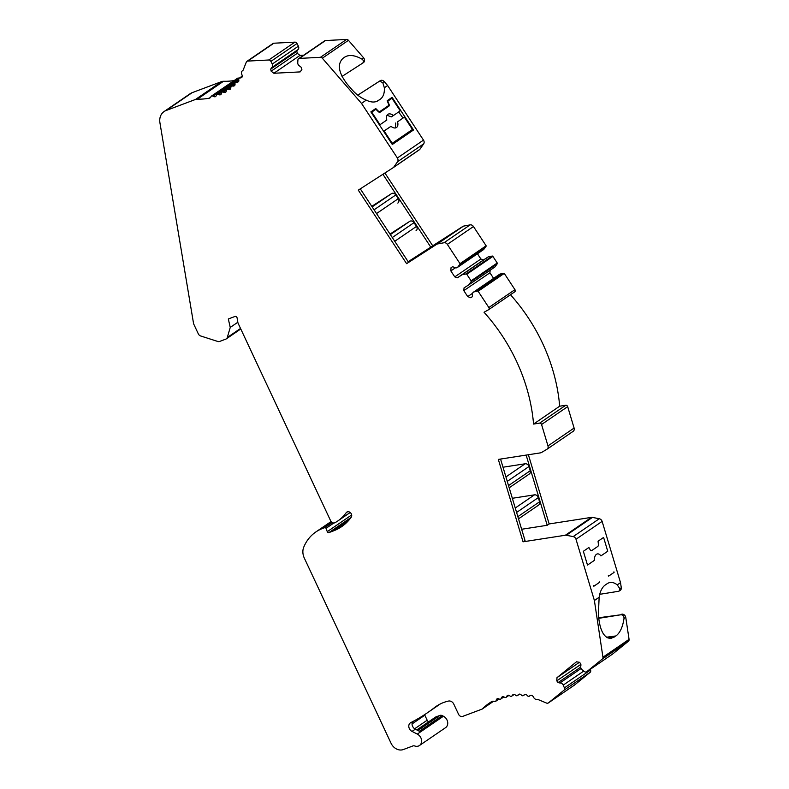 <?xml version="1.0" encoding="UTF-8"?>
<svg xmlns="http://www.w3.org/2000/svg" width="789" height="789" viewBox="0 0 789 789"><rect width="100%" height="100%" fill="white"/><g stroke="black" fill="none" stroke-linecap="round" stroke-linejoin="round"><path stroke-width="1.18" d="M597.47 553.898A7.87 4.241 -98.8 0 1 600.912 555.9L607.737 551.235L600.912 555.9A7.87 4.241 81.2 0 0 597.47 553.898A7.87 4.241 81.2 0 0 594.324 560.407L587.499 565.072L594.314 560.407M591.405 550.722A2.397 1.292 -98.8 0 0 591.711 550.594L597.766 546.461A2.397 1.292 81.2 0 0 598.378 544.252A2.397 1.292 -98.8 0 1 597.766 546.461L591.72 550.594A2.397 1.292 -98.8 0 1 591.415 550.722A2.397 1.292 -98.8 0 1 590.192 549.844L588.9 547.497L590.192 549.844M587.489 565.072L583.357 551.284L588.9 547.497L583.357 551.284L587.499 565.072M607.737 551.235L603.595 537.437L598.062 541.224L603.595 537.437L607.737 551.235M388.435 105.667A1.716 0.986 57.2 0 0 388.573 104.197L387.192 100.716L392.094 97.363L413.525 129.978L392.301 144.495L370.869 111.88L375.761 108.527L378.395 111.16A1.716 0.986 57.2 0 0 379.775 111.594A1.716 0.986 57.2 0 0 379.785 111.584L388.435 105.667M392.271 144.456L413.525 129.978M389.598 99.069L389.953 99.572M398.672 111.93L402.982 118.044M411.493 130.126L412.055 130.925M598.062 541.224L598.378 544.252L598.062 541.224M416.779 729.924L435.38 717.201A3.422 2.791 55.6 0 1 435.863 716.945L439.937 715.416A3.422 2.791 55.6 0 1 442.225 715.623L443.418 716.234L417.302 734.095L412.026 731.403A5.138 4.192 55.6 0 1 408.88 727.172A5.138 4.192 55.6 0 1 410.398 722.842A5.138 4.192 55.6 0 1 410.793 722.616A219.815 179.438 55.6 0 0 427.382 712.802A219.815 179.438 55.6 0 0 434.552 707.565A51.354 41.925 55.6 0 1 436.228 706.342A51.354 41.925 55.6 0 1 448.546 701.056A4.793 3.915 55.6 0 1 453.793 704.123L458.577 714.321A3.422 2.791 55.6 0 0 462.66 716.402L482.168 709.074A75.33 61.493 55.6 0 1 489.338 703.127A75.33 61.493 55.6 0 1 491.813 701.529A3.422 2.791 55.6 0 1 494.289 701.46A1.716 1.4 55.6 0 0 496.094 700.524A3.422 2.791 55.6 0 1 497.139 698.788A3.422 2.791 55.6 0 1 497.504 698.59A3.422 2.791 55.6 0 1 499.21 699.054A1.716 1.4 55.6 0 0 501.193 698.354A3.422 2.791 55.6 0 1 502.179 696.894A3.422 2.791 55.6 0 1 502.79 696.598A3.422 2.791 55.6 0 1 504.477 697.229A1.716 1.4 -124.4 0 0 506.538 696.736A3.422 2.791 -124.4 0 1 507.445 695.543A3.422 2.791 -124.4 0 1 508.313 695.178A3.422 2.791 -124.4 0 1 509.96 695.967A1.716 1.4 -124.4 0 0 512.1 695.691A3.422 2.791 -124.4 0 1 512.899 694.744A3.422 2.791 -124.4 0 1 514.024 694.34A3.422 2.791 -124.4 0 1 515.631 695.267A1.716 1.4 -124.4 0 0 517.821 695.217A3.422 2.791 -124.4 0 1 518.501 694.498A3.422 2.791 -124.4 0 1 519.892 694.093A3.422 2.791 -124.4 0 1 521.44 695.158A1.716 1.4 -124.4 0 0 523.659 695.326A3.422 2.791 -124.4 0 1 524.192 694.823A3.422 2.791 -124.4 0 1 525.849 694.428A3.422 2.791 -124.4 0 1 527.328 695.622A1.716 1.4 -124.4 0 0 529.567 696.006A3.422 2.791 -124.4 0 1 529.932 695.701A3.422 2.791 -124.4 0 1 531.865 695.346A3.422 2.791 -124.4 0 1 533.561 697.22A3.422 2.791 -124.4 0 0 537.309 699.468A1.716 1.4 -124.4 0 1 538.157 699.567L546.55 703.078A2.367 1.933 -124.4 0 0 548.414 702.891L564.017 690.197A2.209 1.805 -124.4 0 0 564.411 687.87L563.208 685.118A3.126 2.554 -124.4 0 0 559.894 683.008L558.089 682.574L556.768 680.848L556.995 677.652L576.483 661.803L579.56 662.316L580.882 664.042L580.882 665.936A3.126 2.554 -124.4 0 0 582.114 669.753L584.442 671.577A2.209 1.805 -124.4 0 0 586.73 671.725L602.332 659.042A2.367 1.933 -124.4 0 0 602.944 657.217L594.393 600.518L576 539.252L602.125 521.391L620.519 582.647L621.288 587.756A3.422 2.791 55.6 0 1 620.233 590.359L619.365 590.951M417.302 734.095A6.845 5.592 55.6 0 1 421.504 739.737A6.845 5.592 55.6 0 1 419.472 745.506A6.845 5.592 55.6 0 1 414.748 745.98A3.422 2.791 -124.4 0 0 412.874 745.96L403.317 749.55A10.267 8.383 55.6 0 1 391.068 743.287L304.347 558.168A13.699 11.184 55.6 0 1 303.716 547.25A47.932 39.125 55.6 0 1 315.817 531.983A47.932 39.125 55.6 0 1 322.671 528.423L324.752 527.644A1.026 0.838 55.6 0 1 326.015 528.354L327.267 531.648A1.371 1.114 55.6 0 0 328.954 532.585L333.5 530.879A56.838 46.393 55.6 0 0 341.627 526.658A56.838 46.393 55.6 0 0 351.223 517.219A3.422 2.791 55.6 0 0 350.72 512.988A3.422 2.791 55.6 0 0 346.785 512.13A3.422 2.791 55.6 0 0 346.203 512.702A49.993 40.811 55.6 0 1 337.761 520.996A49.993 40.811 55.6 0 1 335 522.703A3.422 2.791 55.6 0 1 330.611 520.75L237.972 322.987L237.124 318.036A1.716 1.4 55.6 0 0 234.925 316.488L228.317 318.973L230.25 327.425L227.291 337.505A3.422 2.791 55.6 0 1 226.335 338.856A3.422 2.791 55.6 0 1 225.841 339.112L219.589 341.459A3.422 2.791 55.6 0 1 217.803 341.469L200.613 335.956A3.422 2.791 55.6 0 1 198.315 333.855L193.828 324.279A3.422 2.791 55.6 0 1 193.512 323.263L159.93 122.778A13.699 11.184 55.6 0 1 164.043 111.574L190.159 93.704A13.699 11.184 55.6 0 1 192.121 92.688L221.63 81.592L195.504 99.453A6.845 5.592 55.6 0 1 197.398 99.148A75.33 61.493 55.6 0 0 209.174 98.221A3.422 2.791 55.6 0 0 210.081 97.856A3.422 2.791 55.6 0 0 210.969 96.702A1.716 1.4 55.6 0 1 212.981 96.199A3.422 2.791 55.6 0 0 215.515 96.652A3.422 2.791 55.6 0 0 216.334 95.232A1.716 1.4 55.6 0 1 218.277 94.453A3.422 2.791 55.6 0 0 220.792 94.66A3.422 2.791 55.6 0 0 221.472 93.151A1.716 1.4 -124.4 0 1 223.317 92.165A3.422 2.791 -124.4 0 0 225.792 92.126A3.422 2.791 -124.4 0 0 226.325 90.518A1.716 1.4 -124.4 0 1 228.041 89.344A3.422 2.791 -124.4 0 0 230.398 89.108A3.422 2.791 -124.4 0 0 230.467 89.058A3.422 2.791 -124.4 0 0 230.852 87.382A1.716 1.4 -124.4 0 1 232.43 86.011A3.422 2.791 -124.4 0 0 234.511 85.695A3.422 2.791 -124.4 0 0 234.767 85.488A3.422 2.791 -124.4 0 0 235.004 83.742A1.716 1.4 -124.4 0 1 236.434 82.204A3.422 2.791 -124.4 0 0 238.239 81.829A3.422 2.791 -124.4 0 0 238.682 81.435A3.422 2.791 -124.4 0 0 238.761 79.65A1.716 1.4 -124.4 0 1 240.024 77.953A3.422 2.791 -124.4 0 0 241.552 77.549A3.422 2.791 -124.4 0 0 242.154 76.947A3.422 2.791 -124.4 0 0 241.848 74.551A3.422 2.791 -124.4 0 1 242.539 70.675A3.422 2.791 -124.4 0 1 242.696 70.576A1.716 1.4 -124.4 0 0 243.209 69.965L246.286 62.144A2.367 1.933 -124.4 0 1 247.746 61.088L268.783 59.994A2.209 1.805 -124.4 0 1 270.903 61.374L272.254 64.067A3.126 2.554 55.6 0 1 271.653 67.647A3.126 2.554 55.6 0 1 271.623 67.667L270.706 69.126L271.15 71.178L273.862 73.269L300.136 71.907L301.881 69.58L301.437 67.529L299.919 66.207A3.126 2.554 55.6 0 1 297.749 62.745L297.917 59.974A2.209 1.805 55.6 0 1 299.406 58.406L320.442 57.311A2.367 1.933 55.6 0 1 322.316 58.199L361.5 103.389L397.37 157.978A3.422 2.791 55.6 0 1 397.548 161.725L393.681 167.248A1.716 1.4 55.6 0 1 393.386 167.544L358.295 190.139L406.611 263.674L436.909 244.166A1.716 1.4 55.6 0 1 437.333 243.998L444.01 242.746A3.373 2.752 55.6 0 1 447.353 244.393L460.007 263.664A2.209 1.805 55.6 0 1 459.356 264.996L457.857 267.017A3.126 2.554 55.6 0 1 457.354 267.501A3.126 2.554 55.6 0 1 454.425 267.323L452.521 266.751L451.032 267.708L450.854 270.923L454.77 276.88L457.393 277.797L462.147 274.74L466.082 273.921A0.681 0.562 55.6 0 1 466.772 274.256L471.102 280.854A0.681 0.562 55.6 0 1 471.132 281.614L468.784 284.849L464.031 287.906L463.814 290.648L467.729 296.605L470.767 297.749L472.256 296.792L472.503 294.839A3.126 2.554 55.6 0 1 473.43 292.177A3.126 2.554 55.6 0 1 474.179 291.851L476.655 291.319A2.209 1.805 55.6 0 1 478.144 291.269L488.825 307.523A1.716 1.4 55.6 0 1 488.529 309.752L484.051 312.247A164.349 134.16 -124.4 0 1 533.561 424.068L539.646 423.121A1.716 1.4 55.6 0 1 541.55 424.502L547.98 445.913A3.422 2.791 55.6 0 1 547.063 449.188A3.422 2.791 55.6 0 1 546.945 449.257L541.471 452.531A3.422 2.791 55.6 0 1 540.623 452.837L498.313 459.405L523.048 541.806L565.358 535.238A3.422 2.791 55.6 0 1 566.315 535.258L573.169 536.609A3.422 2.791 55.6 0 1 576 539.252M393.386 167.544A1.716 1.4 55.6 0 1 393.366 167.564L419.511 149.683A1.716 1.4 55.6 0 1 419.482 149.693L393.415 167.524M195.504 99.453L166.006 110.549L192.121 92.688M164.043 111.574A13.699 11.184 55.6 0 1 166.006 110.549M507.268 481.389L528.975 466.536A3.422 2.791 -124.4 0 0 525.158 463.774L503.017 467.216M516.598 512.456L538.305 497.603A3.422 2.791 -124.4 0 0 534.488 494.841L512.347 498.283M518.511 518.846L538.64 505.078A3.422 2.791 -124.4 0 0 539.558 501.804L517.86 516.657M538.305 497.603L539.558 501.804M509.191 487.78L529.32 474.011A3.422 2.791 -124.4 0 0 530.238 470.737L508.53 485.58M528.975 466.536L530.238 470.737M374.065 209.815L395.802 194.942A3.422 2.791 -124.4 0 0 391.571 193.591L371.777 206.333M416.069 230.753L416.01 230.792A3.422 2.791 -124.4 0 0 416.069 230.753A3.422 2.791 -124.4 0 0 416.484 226.413L394.747 241.286M392.281 237.538L414.018 222.666L416.484 226.413M414.018 222.666A3.422 2.791 -124.4 0 0 409.787 221.324L389.993 234.067M397.853 203.029L397.794 203.069A3.422 2.791 -124.4 0 0 397.853 203.029A3.422 2.791 -124.4 0 0 398.267 198.69L376.531 213.563M395.802 194.942L398.267 198.69M406.611 263.674L408.574 262.333L360.297 188.847M523.048 541.806L525.01 540.465L500.561 459.06M378 100.765L380.13 99.325C383.247 97.067 384.657 93.21 384.342 87.766L382.754 82.549L379.47 81.218L380.298 80.656A3.422 2.791 55.6 0 1 384.194 81.563L387.626 85.518L423.486 140.117A3.422 2.791 55.6 0 1 423.663 143.864L419.807 149.387A1.716 1.4 55.6 0 1 419.511 149.683M384.904 173.008L432.727 245.803L463.035 226.295A1.716 1.4 55.6 0 1 463.449 226.137L470.136 224.875A3.373 2.752 55.6 0 1 473.469 226.532L486.123 245.793A2.209 1.805 55.6 0 1 485.472 247.125L483.982 249.146A3.126 2.554 55.6 0 1 483.47 249.64L457.354 267.501M528.383 454.73L549.164 523.945L591.474 517.367A3.422 2.791 55.6 0 1 592.431 517.397L599.285 518.748A3.422 2.791 55.6 0 1 602.125 521.391M298.607 58.672L324.723 40.801A2.209 1.805 55.6 0 1 325.522 40.545L346.558 39.45A2.367 1.933 55.6 0 1 348.442 40.328L363.571 57.784A3.422 2.791 55.6 0 1 363.492 62.568A3.422 2.791 55.6 0 1 363.433 62.607L362.674 63.13M380.298 80.656L357.762 95.163M477.444 253.762L480.886 259.019L483.509 259.936L488.263 256.869L492.198 256.06A0.681 0.562 55.6 0 1 492.888 256.395L497.228 262.993A0.681 0.562 55.6 0 1 497.257 263.753L494.91 266.978L468.784 284.849M490.137 270.242L489.93 272.787L493.608 278.369M473.43 292.177L499.545 274.316A3.126 2.554 55.6 0 1 500.295 273.99L502.771 273.458A2.209 1.805 55.6 0 1 504.27 273.408L514.941 289.662A1.716 1.4 55.6 0 1 514.645 291.881L488.697 309.633M510.483 294.741A164.349 134.16 55.6 0 1 559.677 406.197L565.762 405.25A1.716 1.4 55.6 0 1 567.666 406.631L574.096 428.052A3.422 2.791 55.6 0 1 573.179 431.317A3.422 2.791 55.6 0 1 573.061 431.396L547.171 449.099M621.831 614.167A3.422 2.791 55.6 0 1 625.746 617.314L623.991 618.517C624.06 616.091 623.054 614.838 620.973 614.759L598.644 617.767M625.746 617.314L629.07 639.356A2.367 1.933 55.6 0 1 628.458 641.171L612.846 653.864A2.209 1.805 55.6 0 1 612.649 654.002M590.231 669.338L590.527 670.009A2.209 1.805 55.6 0 1 590.133 672.336L574.53 685.02A2.367 1.933 55.6 0 1 574.313 685.168M424.61 714.647A3.422 2.791 -124.4 0 0 424.817 715.199L427.174 720.219A3.422 2.791 -124.4 0 0 428.565 721.866M443.418 716.234A6.845 5.592 55.6 0 1 447.619 721.876A6.845 5.592 55.6 0 1 445.588 727.645L419.472 745.506M221.63 81.592A6.845 5.592 55.6 0 1 223.514 81.277A75.33 61.493 -124.4 0 0 234.165 80.557M211.413 96.12L237.528 78.249A1.716 1.4 55.6 0 1 239.067 78.308M246.888 61.364L273.014 43.503A2.367 1.933 55.6 0 1 273.862 43.217L294.899 42.133A2.209 1.805 55.6 0 1 297.019 43.503L298.38 46.196A3.126 2.554 55.6 0 1 297.778 49.776A3.126 2.554 55.6 0 1 297.739 49.806L296.822 51.255L297.275 53.307L299.978 55.408L303.657 55.22M379.47 81.218L357.792 95.183M342.031 76.425L362.575 63.189C363.995 61.769 363.729 60.368 361.776 59.007C354.774 55.141 349.113 54.49 344.813 57.064L342.978 58.327C337.031 64.136 338.491 72.795 347.357 84.305L351.874 89.542C356.214 94.473 361.007 98.004 366.254 100.134C371.077 102.501 375.1 102.639 378.335 100.548L377.675 100.953M362.575 63.189L363.492 62.568M442.225 715.623L419.373 731.255L415.3 729.164A5.138 4.192 55.6 0 1 412.677 721.639M521.637 529.261L547.211 525.287L549.164 523.945M526.135 455.085L547.211 525.287M382.902 174.29L430.774 247.144L408.16 261.701M430.774 247.144L432.727 245.803M594.393 600.518L599.147 597.263L598.318 615.588L599.315 622.136C601.356 633.034 605.281 638.459 611.081 638.409L615.943 635.944L606.544 637.216M620.973 614.759L598.733 618.329M623.991 618.517C622.738 627.028 620.055 632.837 615.943 635.944M599.147 597.263A23.966 12.9 -98.8 0 1 605.281 584.984L607.076 583.752A23.966 12.9 -98.8 0 1 609.996 582.538A23.966 12.9 -98.8 0 1 617.235 584.896L619.878 588.712L621.288 587.756M599.729 594.314L618.438 591.306L619.355 590.931L619.878 588.712M617.235 584.896L620.519 582.647M533.561 424.068L559.677 406.197M478.144 291.269L504.27 273.408M476.655 291.319L502.771 273.458M470.767 297.749L472.266 296.723M467.729 296.605L472.591 293.281M463.814 290.648L489.93 272.787M462.147 274.74L488.263 256.869M457.393 277.797L483.509 259.936M454.77 276.88L480.886 259.019M450.854 270.923L455.431 267.787M459.356 264.996L485.472 247.125M460.007 263.664L486.123 245.793M384.342 87.766L387.626 85.518M361.5 103.389L366.254 100.134M273.862 73.269L299.978 55.408M271.15 71.178L297.275 53.307M270.706 69.126L296.822 51.255M271.692 67.617L297.739 49.806M230.25 327.425L237.844 322.237M482.168 709.074L493.608 701.243M559.894 683.008L581.099 668.5M558.089 682.574L580.714 667.099M556.768 680.848L580.882 664.358M556.995 677.652L579.442 662.296M593.851 586.237L593.683 585.685L593.851 586.237L599.334 582.479L593.851 586.237M608.349 575.664L608.605 576.138L614.089 572.39L608.605 576.138L608.339 575.664M383.641 131.319L384.144 131.004L392.222 143.302L412.469 129.455L404.382 117.147L397.557 121.822A7.87 4.547 -122.8 0 1 396.453 127.552A7.87 4.547 -122.8 0 1 390.959 126.329L383.612 131.28M395.664 123.035L395.447 127.936M379.825 112.285L388.809 106.239A2.397 1.381 57.2 0 0 389.007 104.178L387.793 101.13L391.975 98.27L400.24 110.855L393.425 115.519A7.87 4.547 -122.8 0 0 387.932 114.306A7.87 4.547 -122.8 0 0 386.827 120.036L380.002 124.701L371.737 112.117L375.909 109.257L378.217 111.565A2.397 1.381 57.2 0 0 380.15 112.166A2.397 1.381 57.2 0 0 380.16 112.156L388.809 106.239M386.837 106.762L386.423 107.777M387.419 101.288L391.975 98.27M387.004 115.293L391.314 116.88L393.425 115.519M371.195 112.383L375.909 109.257M392.222 143.302L391.729 143.628M404.382 117.147L397.557 121.822M390.959 126.329L384.144 131.004M599.334 582.479L599.265 581.868M614.089 572.39L613.931 571.838M371.234 112.432L371.737 112.117M379.509 125.027L380.002 124.701M378.957 112.117L379.765 111.594L378.957 112.117M505.927 476.931L525.158 463.774M515.256 507.998L534.488 494.841M372.142 206.886L391.571 193.591M390.358 234.609L409.787 221.324M393.681 167.248L419.807 149.387M397.548 161.725L423.663 143.864M437.333 243.998L463.449 226.137M436.909 244.166L463.035 226.295M566.315 535.258L592.431 517.397M565.358 535.238L591.474 517.367M444.01 242.746L470.136 224.875M397.37 157.978L423.486 140.117M380.13 99.325L376.787 101.377M614.148 637.167L607.994 638.005M573.169 536.609L599.285 518.748M547.98 445.913L574.096 428.052M541.55 424.502L567.666 406.631M539.646 423.121L565.762 405.25M488.825 307.523L514.941 289.662M474.179 291.851L500.295 273.99M471.132 281.614L497.257 263.753M471.102 280.854L497.228 262.993M466.772 274.256L492.888 256.395M466.082 273.921L492.198 256.06M457.857 267.017L483.982 249.146M447.353 244.393L473.469 226.532M382.754 82.549L384.194 81.563M363.571 57.784L361.776 59.007M322.316 58.199L348.442 40.328M320.442 57.311L346.558 39.45M299.406 58.406L325.522 40.545M272.254 64.067L298.38 46.196M270.903 61.374L297.019 43.503M268.783 59.994L294.899 42.133M247.746 61.088L273.862 43.217M240.024 77.953L242.233 76.434M236.434 82.204L238.84 80.557M232.43 86.011L235.043 84.226M228.041 89.344L230.852 87.421M223.317 92.165L226.423 90.035M218.277 94.453L235.092 82.953M212.981 96.199L238.988 78.407M209.174 98.221L210.742 97.155M197.398 99.148L223.514 81.277M227.291 337.505L240.527 328.451M346.203 512.702L347.525 511.805M333.5 530.879L348.511 520.612M328.954 532.585L351.036 517.476M327.267 531.648L351.667 514.951M326.015 528.354L333.846 522.989M324.752 527.644L332.218 522.535M322.671 528.423L331.755 522.21M412.026 731.403L415.3 729.164M417.894 730.496L439.937 715.416M416.848 729.963L435.863 716.945M414.649 728.78L427.174 720.219M412.055 723.937L424.817 715.199M434.552 707.565L437.974 705.228M496.094 700.524L498.638 698.778M501.193 698.354L503.54 696.746M506.538 696.736L508.688 695.267M512.1 695.691L514.063 694.35M517.821 695.217L519.409 694.133M523.659 695.326L524.853 694.507M529.567 696.006L530.346 695.474M548.414 702.891L574.53 685.02M564.017 690.197L590.133 672.336M564.411 687.87L590.527 670.009M563.208 685.118L583.781 671.054M586.73 671.725L612.846 653.864M602.332 659.042L628.458 641.171M602.944 657.217L629.07 639.356M547.063 449.188L573.179 431.317M488.618 309.692L514.734 291.831M271.653 67.647L297.778 49.776M239.254 78.16L242.243 76.109M235.526 82.401L238.83 80.133M231.384 86.179L235.004 83.703M226.867 89.463L230.99 86.642M222.005 92.234L234.994 83.338M216.837 94.453L238.732 79.482M226.335 338.856L240.773 328.974M337.761 520.996L350.198 512.495M315.817 531.983L331.094 521.539M427.382 712.802L440.341 703.936M495.581 701.382L499.092 698.985M500.699 699.084L503.905 696.894M506.094 697.338L508.974 695.365M511.696 696.164L514.26 694.419M517.485 695.573L519.645 694.103M523.393 695.573L525.01 694.468M529.389 696.164L530.445 695.434M548.306 702.969L574.431 685.099M586.631 671.804L612.757 653.933"/></g></svg>
